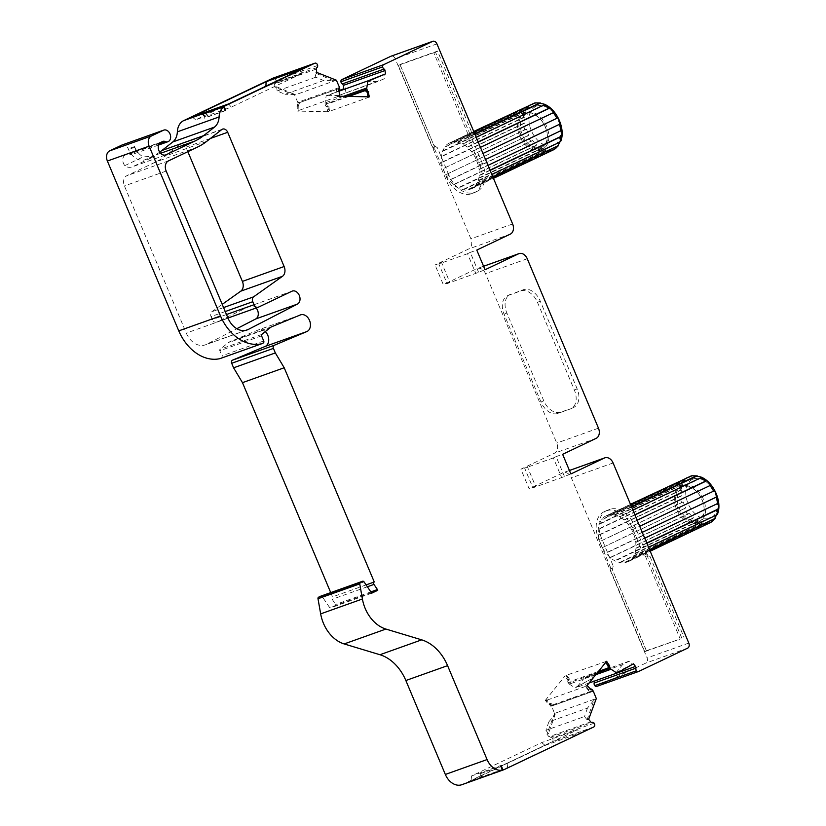 <?xml version="1.0" encoding="UTF-8"?>
<svg xmlns="http://www.w3.org/2000/svg" width="826" height="826" viewBox="0 0 826 826"><rect width="100%" height="100%" fill="white"/><g stroke="black" fill="none" stroke-linecap="round" stroke-linejoin="round"><path stroke-width="0.62" stroke-dasharray="4.13 3.1" d="M691.145 475.941L605.2 516.333A25.461 17.119 -115.4 0 0 601.762 519.409L599.428 523.736A25.461 17.119 -115.4 0 0 598.251 529.198L598.385 535.186A25.461 17.119 -115.4 0 0 599.8 541.557L602.35 547.607A25.461 17.119 -115.4 0 0 605.974 553.183L610.269 557.674A25.461 17.119 -115.4 0 0 615.133 560.957L620.016 562.682A25.461 17.119 -115.4 0 0 624.817 562.805L628.978 561.308A25.461 17.119 -115.4 0 0 632.427 558.221L634.76 553.895A25.461 17.119 -115.4 0 0 635.927 548.433L635.803 542.455A25.461 17.119 -115.4 0 0 634.389 536.074L631.838 530.034A25.461 17.119 -115.4 0 0 628.214 524.448L623.919 519.967A25.461 17.119 -115.4 0 0 619.056 516.673L614.172 514.949A25.461 17.119 -115.4 0 0 609.371 514.825L605.386 516.766M620.016 562.682L701.79 523.798A25.461 17.119 -115.4 0 0 706.581 523.911L709.999 522.011L711.836 521.371L710.752 522.414M534.412 103.095L448.477 143.487A25.461 17.119 -115.4 0 0 445.028 146.563L442.695 150.89A25.461 17.119 -115.4 0 0 441.528 156.351L441.652 162.33A25.461 17.119 -115.4 0 0 443.066 168.71L445.617 174.761A25.461 17.119 -115.4 0 0 449.241 180.336L453.536 184.817A25.461 17.119 -115.4 0 0 458.399 188.111L463.283 189.835A25.461 17.119 -115.4 0 0 468.084 189.959L472.255 188.452A25.461 17.119 -115.4 0 0 475.693 185.375L478.027 181.049A25.461 17.119 -115.4 0 0 479.204 175.587L479.08 169.609A25.461 17.119 -115.4 0 0 477.655 163.228L475.105 157.188A25.461 17.119 -115.4 0 0 471.481 151.602L467.186 147.121A25.461 17.119 -115.4 0 0 462.323 143.827L457.439 142.103A25.461 17.119 -115.4 0 0 452.648 141.979L448.663 143.92M463.283 189.835L545.057 150.951A25.461 17.119 -115.4 0 0 549.848 151.065L553.275 149.155L555.113 148.525L554.019 149.568M336.389 89.053L337.442 96.663L338.071 96.683L337.844 91.428A1.642 1.218 70.4 0 0 338.526 89.92L338.288 88.186A0.826 0.609 -109.6 0 1 337.813 88.971L298.682 102.92A0.826 0.609 70.4 0 0 299.157 102.135L299.394 103.869A1.642 1.218 -109.6 0 1 298.723 105.377L298.94 110.632L298.31 110.622L297.257 103.002M187.853 151.674L185.953 147.162A5.09 3.758 70.4 0 0 180.842 143.982A5.09 3.758 70.4 0 0 180.584 144.096A5.09 3.758 70.4 0 0 180.047 144.426L165.097 156.155A88.712 65.512 -109.6 0 1 155.701 161.999L126.739 175.773A8.219 6.061 70.4 0 0 124.427 185.943L186.294 333.095A18.895 13.949 70.4 0 0 205.271 344.876A18.895 13.949 70.4 0 0 206.541 344.328L236.825 328.707M588.855 689.886L585.779 685.952L585.366 686.458L589.991 692.364L591.003 691.29A0.826 0.609 -109.6 0 1 591.87 691.434L590.817 690.092A1.642 1.218 70.4 0 0 589.31 689.627L590.156 689.421M552.016 705.136A0.826 0.609 70.4 0 0 551.871 705.239L550.87 706.313L546.234 700.407L546.647 699.901L550.178 703.576A1.642 1.218 -109.6 0 1 551.685 704.041L552.739 705.383A0.826 0.609 70.4 0 0 552.016 705.136M549.724 703.835L548.867 704.041A1.642 1.218 -109.6 0 1 550.384 704.506L551.438 705.848A0.826 0.609 70.4 0 1 551.582 706.106L554.556 713.427L596.3 698.548M330.72 592.603L332.517 596.868A1.642 1.208 70.4 0 0 332.217 599.294L336.017 605.19L329.977 608.06L322.316 596.764A1.642 1.208 70.4 0 0 320.963 596.083M613.202 565.965L612.386 569.733L646.438 650.723L644.734 651.662L680.211 639.014L645.529 556.507L643.846 555.371L632.241 527.762A24.646 16.572 64.6 0 0 607.058 510.654L604.973 511.397A24.646 16.572 -115.4 0 0 603.92 511.831A24.646 16.572 -115.4 0 0 598.85 539.667L610.455 567.276L613.202 565.965L601.596 538.366L598.85 539.667M644.734 651.662L610.053 569.155L610.455 567.276M434.042 145.459L437.398 147.74L434.652 149.052L446.257 176.65A24.646 16.572 -115.4 0 0 471.45 193.759L473.535 193.016A24.646 16.572 64.6 0 0 474.578 192.582A24.646 16.572 64.6 0 0 479.648 164.746L468.043 137.147L468.445 135.257L433.764 52.75L398.287 65.399L399.99 64.469L434.621 147.121L399.939 64.614M434.652 149.052L432.969 147.906L398.287 65.399M481.548 777.586L479.927 773.725A12.318 9.096 70.4 0 0 480.536 773.621L482.126 777.38M203.31 114.112L204.838 117.757A12.318 9.096 70.4 0 0 204.363 118.18L202.731 114.318M333.58 80.731L315.191 72.998L315.78 77.21L323.637 80.525L335.139 80.174M315.78 77.21L277.164 90.984L285.032 94.288L323.637 80.525M368.892 80.886L367.58 81.454L377.523 81.66L384.503 78.677L383.925 74.464M377.523 81.66L338.908 95.424L384.503 78.677M507.494 295.729A16.427 11.048 -115.4 0 1 508.186 295.44L520.71 290.979A16.427 11.048 64.6 0 1 537.499 302.378L574.39 390.13A16.427 11.048 64.6 0 1 571.014 408.684A16.427 11.048 64.6 0 1 570.312 408.973L557.787 413.434A16.427 11.048 -115.4 0 1 540.999 402.035L504.108 314.283A16.427 11.048 -115.4 0 1 507.494 295.729L510.231 294.428A16.427 11.048 -115.4 0 0 506.854 312.982L543.745 400.724A16.427 11.048 -115.4 0 0 560.534 412.133L570.312 408.973M616.093 672.653L631.89 664.362L629.329 661.089L622.577 664.631L616.093 672.653L617.662 672.096M629.329 661.089L590.724 674.852L583.972 678.404L622.577 664.631M587.09 719.818L593.935 700.087L587.451 708.109L548.846 721.872L545.914 730.308L584.529 716.545L587.09 719.818L588.649 719.26M587.451 708.109L584.529 716.545M478.522 272.074L470.262 252.405L467.516 253.716L475.776 273.375L485.048 269.751M467.516 253.716L438.823 263.948L447.083 283.607L475.776 273.375M564.365 476.282L556.105 456.623L553.358 457.924L561.628 477.593L570.89 473.959M553.358 457.924L524.665 468.156L532.925 487.825L561.628 477.593M225.137 110.529L204.838 117.757M225.23 110.736L204.363 118.18M480.536 773.621L500.835 766.383M479.927 773.725L500.793 766.291M165.365 155.03L133.172 166.511C130.023 167.874 127.245 167.575 124.84 165.623A6.732 4.966 -109.6 0 1 125.366 155.04L127.38 154.07A4.109 3.036 -109.6 0 1 127.596 153.987A4.109 3.036 -109.6 0 1 129.548 154.132A6.164 4.553 70.4 0 0 132.48 154.348A6.164 4.553 70.4 0 0 134.535 146.594L134.814 147.265A16.427 12.132 70.4 0 0 143.301 156.837L154.761 156.238L132.594 166.728L165.706 154.927M326.569 104.448L326.332 102.713A0.826 0.609 70.4 0 0 327.034 103.529L328.49 103.673L329.543 111.283L328.913 111.273L327.674 105.996A1.642 1.218 -109.6 0 1 326.569 104.448L325.268 104.912L325.031 103.178A0.826 0.609 70.4 0 1 325.031 102.899L326.177 95.754L338.691 91.294M566.595 675.203L571.22 681.12L570.353 682.369A0.826 0.609 70.4 0 0 570.456 683.463L569.403 682.121A1.642 1.218 -109.6 0 1 569.052 680.201L566.182 675.709L566.595 675.203L606.625 661.296M159.697 152.139A82.146 60.659 -109.6 0 1 153.161 155.949L145.892 159.397A16.427 12.132 70.4 0 1 145.056 159.748A16.427 12.132 70.4 0 1 128.557 149.496L128.267 148.825A6.164 4.553 70.4 0 0 122.413 144.88M219.871 358.66L221.513 357.875A1.642 1.208 70.4 0 0 221.977 355.841L219.83 350.751A1.229 0.909 -109.6 0 1 220.046 349.305L228.286 342.718A16.427 12.132 -109.6 0 1 230.093 341.582L258.373 329.935A8.931 6.598 -109.6 0 1 258.827 329.739A8.931 6.598 -109.6 0 1 265.301 331.608M271.826 326.693L230.093 341.582M300.117 315.047L258.373 329.935M366.104 584.901L332.517 596.868M370.843 591.901L335.697 604.436M371.318 592.603L336.017 605.19M371.71 593.182L329.977 608.06M546.647 699.901L545.336 700.365L548.423 704.299M569.269 679.643L567.968 680.108L564.881 676.174L566.182 675.709M570.456 683.463L569.155 683.928L568.102 682.586A1.642 1.218 -109.6 0 1 567.751 680.676L567.968 680.108M328.211 106.203L326.373 106.461A1.642 1.218 -109.6 0 1 325.268 104.912M328.913 111.273L327.612 111.737L326.91 106.668M298.238 105.563L296.926 106.027L297.639 111.097L298.94 110.632M299.157 102.135L297.856 102.6L298.093 104.334A1.642 1.218 -109.6 0 1 297.412 105.842L296.926 106.027M461.837 784.7A16.427 12.132 70.4 0 0 462.684 784.349L551.654 742.037A6.567 4.853 70.4 0 0 551.758 741.985L552.14 741.779A2.468 1.817 70.4 0 0 552.387 738.062A2.468 1.817 70.4 0 0 550.374 737.288A2.468 1.817 70.4 0 0 550.343 737.298A1.642 1.218 -109.6 0 1 548.97 736.761L546.915 734.138L554.556 713.427M447.083 283.607L449.829 282.306L441.569 262.637L435.044 264.96L468.579 249.018A8.219 6.061 70.4 0 0 470.892 238.838L395.189 58.739A4.109 3.036 70.4 0 0 391.276 56.116M297.856 102.6A0.826 0.609 70.4 0 0 297.773 102.31L294.634 95.083L275.017 87.329L274.552 83.953A1.642 1.218 -109.6 0 1 275.099 82.497A2.468 1.817 70.4 0 0 275.925 80.37A2.468 1.817 70.4 0 0 273.303 78.036M337.442 96.663L298.31 110.622M367.983 96.828L368.675 97.334L329.543 111.283M368.045 97.313L369.356 96.849M338.071 96.683L339.372 96.219M327.612 111.737L297.639 111.097M368.675 97.334L367.611 89.714L365.691 90.406M348.83 96.415L328.49 103.673M367.611 89.714L366.155 89.58A0.826 0.609 -109.6 0 1 365.464 88.764M317.659 65.491L275.925 80.37M594.131 723.184L552.387 738.062M569.155 683.928A0.826 0.609 70.4 0 0 569.351 684.114L575.123 687.965L591.715 678.683L593.77 681.305A1.642 1.208 -109.6 0 1 593.78 681.316L616.877 673.066M609.588 669.514A0.826 0.609 -109.6 0 1 609.485 668.42L610.352 667.171L608.349 667.883M598.447 671.414L571.22 681.12M610.352 667.171L605.726 661.254M585.366 686.458L546.234 700.407M585.779 685.952L587.08 685.487M545.336 700.365L564.881 676.174M589.991 692.364L550.87 706.313M638.777 671.393L597.033 686.272L645.911 663.03A4.109 3.036 70.4 0 0 647.068 657.94L571.355 477.841A8.219 6.061 70.4 0 0 563.115 472.72A8.219 6.061 70.4 0 0 562.692 472.895L529.156 488.837L520.886 469.178L554.422 453.226A8.219 6.061 70.4 0 0 556.734 443.056L485.512 273.633A8.219 6.061 70.4 0 0 477.263 268.502A8.219 6.061 70.4 0 0 476.85 268.677L443.304 284.629L435.044 264.96M589.093 682.988L575.123 687.965M532.925 487.825L535.671 486.514L527.411 466.855L520.886 469.178M535.671 486.514L529.156 488.837M449.829 282.306L443.304 284.629M336.368 80.194L294.634 95.083M581.659 732.425L507.598 767.653L471.068 780.673L545.139 745.444L581.659 732.425L577.302 729.905L541.701 742.595L471.532 775.965L507.133 763.276L577.302 729.905M508.186 295.44L523.457 289.668A16.427 11.048 64.6 0 1 540.245 301.077L577.137 388.819A16.427 11.048 64.6 0 1 573.75 407.383A16.427 11.048 64.6 0 1 573.058 407.672M510.933 294.139A16.427 11.048 -115.4 0 0 510.231 294.428M646.438 650.723L680.211 639.014M643.846 555.371L646.593 554.06L649.948 556.342L684 637.331M646.593 554.06L634.987 526.461L632.241 527.762M604.973 511.397L609.805 509.353A24.646 16.572 64.6 0 1 634.987 526.461M607.709 510.096A24.646 16.572 -115.4 0 0 606.666 510.53A24.646 16.572 -115.4 0 0 601.596 538.366M646.376 650.878L612.386 569.733M446.257 176.65L449.003 175.349A24.646 16.572 -115.4 0 0 474.186 192.458L476.282 191.715L473.535 193.016M479.648 164.746L482.394 163.445A24.646 16.572 64.6 0 1 477.325 191.271A24.646 16.572 64.6 0 1 476.282 191.715M482.394 163.445L470.789 135.836L468.043 137.147M399.99 64.469L437.553 51.078L471.605 132.067L470.789 135.836M449.003 175.349L437.398 147.74M590.724 674.852L593.285 678.125L591.715 678.683M593.285 678.125L575.918 686.984M548.846 721.872L555.33 713.85L553.761 714.418M555.33 713.85L548.485 733.581L546.915 734.138M338.908 95.424L327.406 95.775L339.641 90.54M328.965 95.217L339.527 90.705M277.164 90.984L276.586 86.771L275.017 87.329M276.586 86.771L294.975 94.494L293.406 95.052M577.488 686.427L583.972 678.404M631.89 664.362L633.459 663.805M548.485 733.581L545.914 730.308M593.935 700.087L595.494 699.529M507.598 767.653L507.133 763.276M471.068 780.673L471.532 775.965M545.139 745.444L541.701 742.595M611.694 568.371L610.053 569.155M434.621 147.121L432.969 147.906M556.105 456.623L562.63 454.3M527.411 466.855L524.665 468.156M470.262 252.405L476.778 250.082M441.569 262.637L438.823 263.948M265.889 86.183L195.7 119.801L231.311 107.112L228.585 103.921M192.066 116.941L195.7 119.801M302.657 68.692L301.48 73.741L265.869 86.431M294.975 94.494L285.032 94.288M315.191 72.998L316.761 72.44M345.413 88.898L345.898 92.44M327.406 95.775L326.177 95.754M367.58 81.454L369.139 80.896M433.764 52.75L437.553 51.078M256.143 307.995A7.011 5.173 70.4 0 0 250.536 305.961A7.011 5.173 70.4 0 0 250.175 306.116L216.629 322.068A4.109 3.036 -109.6 0 1 216.422 322.15A4.109 3.036 -109.6 0 1 212.292 319.59L211.043 316.606A4.109 3.036 -109.6 0 1 211.786 311.763L222.215 304.36M223.557 307.571L211.786 311.763M301.48 73.741L231.311 107.112M681.853 638.23L647.171 555.722L645.529 556.507M471.605 132.067L470.097 134.473L468.445 135.257M470.097 134.473L435.416 51.966M647.171 555.722L649.948 556.342M605.313 661.76L605.778 662.338M337.369 91.614L338.67 91.149M457.439 142.103L474.754 133.864M473.917 131.861L452.648 141.979M448.477 143.487L473.752 131.458M530.24 104.592A25.461 17.119 -115.4 0 0 526.802 107.679L445.028 146.563M442.695 150.89L524.469 111.995A25.461 17.119 -115.4 0 0 523.292 117.457L441.528 156.351M441.652 162.33L523.416 123.446A25.461 17.119 -115.4 0 0 524.84 129.816L443.066 168.71M445.617 174.761L527.391 135.867A25.461 17.119 -115.4 0 0 531.015 141.442L449.241 180.336M453.536 184.817L535.31 145.934A25.461 17.119 -115.4 0 0 540.173 149.227L458.399 188.111M549.848 151.065L468.084 189.959M472.255 188.452L493.463 178.364M492.957 177.167L475.693 185.375M478.027 181.049L491.831 174.482M490.117 170.404L479.204 175.587M479.08 169.609L488.001 165.365M477.356 163.341L485.512 159.459L477.655 163.228M475.105 157.188L482.983 153.44M480.422 147.348L471.481 151.602M467.186 147.121L478.14 141.907M476.179 137.24L462.323 143.827M540.173 149.227L541.433 148.184L546.316 149.909L545.057 150.951M531.015 141.442L532.46 140.523L536.745 145.015L535.31 145.934M524.84 129.816L526.41 129.104L528.96 135.154L527.391 135.867M523.292 117.457L524.923 116.972L525.047 122.96L523.416 123.446M526.802 107.679L528.382 107.39L526.048 111.716L524.469 111.995M557.849 117.798L474.805 157.291M490.014 170.156L478.853 175.463M561.763 129.981L478.719 169.475M492.792 176.774L475.384 185.055M560.761 141.236L477.717 180.729M550.942 150.022L467.898 189.526M555.113 148.525L472.069 188.018M541.433 148.184L458.389 187.678M546.316 149.909L463.272 189.402M532.46 140.523L449.416 180.027M536.745 145.015L453.711 184.508M526.41 129.104L443.366 168.597M528.96 135.154L445.916 174.647M524.923 116.972L441.879 156.475M525.047 122.96L442.003 162.464M528.382 107.39L445.338 146.883M526.048 111.716L443.004 151.21M535.867 102.92L452.824 142.413M545.377 104.757L462.333 144.261M474.909 134.225L457.449 142.537M554.36 112.419L471.316 151.912M478.223 142.103L467.02 147.431M614.172 514.949L631.487 506.71M630.651 504.707L609.371 514.825M605.2 516.333L630.475 504.304M686.974 477.438A25.461 17.119 -115.4 0 0 683.525 480.525L601.762 519.409M599.428 523.736L681.192 484.841A25.461 17.119 -115.4 0 0 680.025 490.303L598.251 529.198M598.385 535.186L680.149 496.292A25.461 17.119 -115.4 0 0 681.564 502.662L599.8 541.557M602.35 547.607L684.114 508.713A25.461 17.119 -115.4 0 0 687.748 514.288L605.974 553.183M610.269 557.674L692.033 518.78A25.461 17.119 -115.4 0 0 696.896 522.073L615.133 560.957M706.581 523.911L624.817 562.805M628.978 561.308L650.196 551.21M649.69 550.013L632.427 558.221M634.76 553.895L648.565 547.328M646.851 543.25L635.927 548.433M635.803 542.455L644.724 538.211M642.256 532.336L634.389 536.074M631.838 530.034L639.716 526.286M637.156 520.194L628.214 524.448M623.919 519.967L634.874 514.753M632.902 510.086L619.056 516.673M696.896 522.073L698.166 521.03L703.05 522.755L701.79 523.798M687.748 514.288L689.183 513.38L693.479 517.861L692.033 518.78M681.564 502.662L683.143 501.95L685.694 508L684.114 508.713M680.025 490.303L681.646 489.828L681.78 495.806L680.149 496.292M683.525 480.525L685.115 480.236L682.782 484.563L681.192 484.841M642.246 532.305L634.089 536.188M714.583 490.644L631.539 530.137M646.748 543.002L635.576 548.309M718.496 502.827L635.452 542.331M649.525 549.62L632.117 557.901M717.495 514.082L634.451 553.575M707.675 522.868L624.632 562.372M711.836 521.371L628.803 560.864M698.166 521.03L615.122 560.524M703.05 522.755L620.006 562.258M689.183 513.38L606.139 552.873M693.479 517.861L610.435 557.354M683.143 501.95L600.099 541.443M685.694 508L602.65 547.493M681.646 489.828L598.613 529.321M681.78 495.806L598.736 535.31M685.115 480.236L602.071 519.74M682.782 484.563L599.738 524.056M692.601 475.766L609.557 515.269M702.11 477.614L619.066 517.107M631.642 507.071L614.183 515.383M711.083 485.265L628.039 524.758M634.946 514.949L623.754 520.277M697.072 523.013A20.123 13.536 64.6 0 1 693.561 523.581A20.123 13.536 64.6 0 1 675.802 507.309A20.123 13.536 64.6 0 1 680.614 486.318A20.123 13.536 64.6 0 1 681.44 485.977A20.123 13.536 64.6 0 1 684.94 485.42A20.123 13.536 64.6 0 1 696.741 491.615A20.123 13.536 64.6 0 1 703.969 506.813A20.123 13.536 64.6 0 1 697.898 522.672A20.123 13.536 64.6 0 1 697.072 523.013M682.813 485.327A20.123 13.536 -115.4 0 0 681.987 485.667A20.123 13.536 -115.4 0 0 678.125 509.053A20.123 13.536 -115.4 0 0 698.435 522.362A20.123 13.536 -115.4 0 0 699.271 522.022A20.123 13.536 -115.4 0 0 703.122 498.636A20.123 13.536 -115.4 0 0 682.813 485.327M686.757 486.71A18.069 12.153 64.6 0 1 697.351 492.286A18.069 12.153 64.6 0 1 703.835 505.925A18.069 12.153 64.6 0 1 694.49 520.979A18.069 12.153 64.6 0 1 677.754 503.602A18.069 12.153 64.6 0 1 686.757 486.71M540.338 150.167A20.123 13.536 64.6 0 1 520.525 137.921A20.123 13.536 64.6 0 1 522.517 114.277A20.123 13.536 64.6 0 1 523.88 113.472A20.123 13.536 64.6 0 1 524.706 113.131A20.123 13.536 64.6 0 1 540.008 118.768A20.123 13.536 64.6 0 1 547.235 133.967A20.123 13.536 64.6 0 1 542.527 149.021A20.123 13.536 64.6 0 1 541.164 149.826A20.123 13.536 64.6 0 1 540.338 150.167M526.079 112.481A20.123 13.536 -115.4 0 0 525.253 112.821A20.123 13.536 -115.4 0 0 521.392 136.207A20.123 13.536 -115.4 0 0 541.711 149.516A20.123 13.536 -115.4 0 0 542.537 149.176A20.123 13.536 -115.4 0 0 546.399 125.789A20.123 13.536 -115.4 0 0 526.079 112.481M542.878 146.594A18.069 12.153 64.6 0 1 523.901 138.087A18.069 12.153 64.6 0 1 524.913 115.392A18.069 12.153 64.6 0 1 540.617 119.429A18.069 12.153 64.6 0 1 547.111 133.079A18.069 12.153 64.6 0 1 542.878 146.594M693.313 478.966A21.362 14.362 64.6 0 1 715.161 493.752A21.362 14.362 64.6 0 1 709.895 518.274A21.362 14.362 64.6 0 1 688.058 503.499A21.362 14.362 64.6 0 1 693.313 478.966M536.58 106.12A21.362 14.362 64.6 0 1 558.428 120.895A21.362 14.362 64.6 0 1 553.172 145.428A21.362 14.362 64.6 0 1 531.325 130.653A21.362 14.362 64.6 0 1 536.58 106.12M337.844 91.428L339.156 90.963M210.475 138.427L185.953 147.162M591.003 691.29L551.871 705.239M550.178 703.576L548.867 704.041M367.363 586.77L332.217 599.294M124.84 165.623L143.301 156.837M162.867 141.422L127.38 154.07M159.48 143.466L129.548 154.132M160.843 142.392L125.366 155.04M160.605 153.285L153.161 155.949M154.761 156.238L145.892 159.397M134.814 147.265L128.557 149.496M134.535 146.594L128.267 148.825M263.257 342.996L221.513 357.875M263.711 340.962L221.977 355.841M261.574 335.862L219.83 350.751M261.78 334.427L220.046 349.305M270.019 327.829L228.286 342.718M364.06 581.886L322.316 596.764M551.685 704.041L550.384 704.506M552.739 705.383L551.438 705.848M569.052 680.201L567.751 680.676M569.403 682.121L568.102 682.586M326.332 102.713L325.031 103.178M327.674 105.996L326.373 106.461M298.723 105.377L297.412 105.842M299.394 103.869L298.093 104.334M504.418 769.471L462.684 784.349M436.923 43.861L395.189 58.739M339.517 87.432L297.773 102.31M338.288 88.186L339.589 87.721M337.813 88.971L298.682 102.92M366.155 89.58L365.598 89.776M347.075 96.384L327.034 103.529M343.523 96.301L325.031 102.899M316.833 67.618L275.099 82.497M550.374 737.288L592.077 722.42M593.884 726.901L552.14 741.779M593.491 727.107L551.758 741.985M593.388 727.159L551.654 742.037M595.804 674.687L569.351 684.114M609.485 668.42L608.896 668.626M597.384 672.736L570.353 682.369M591.87 691.434L593.171 690.97M593.326 691.228L551.582 706.106M688.801 643.062L647.068 657.94M687.645 648.142L645.911 663.03M569.434 470.49L562.692 472.895M613.098 462.963L571.355 477.841M598.478 428.178L556.734 443.056M596.165 438.348L554.422 453.226M483.592 266.271L476.85 268.677M527.256 258.744L485.512 273.633M512.626 223.96L470.892 238.838M510.323 234.13L468.579 249.018M316.286 69.074L274.552 83.953M590.704 721.883L548.97 736.761M506.854 312.982L504.108 314.283M560.534 412.133L557.787 413.434M540.999 402.035L543.745 400.724M520.71 290.979L523.457 289.668M474.186 192.458L471.45 193.759M607.058 510.654L609.805 509.353M225.23 311.547L211.043 316.606M226.489 314.53L212.292 319.59M258.373 307.189L216.629 322.068M291.919 291.237L250.175 306.116M245.673 330.379L206.541 344.328M228.038 318.206L186.294 333.095M166.171 171.065L124.427 185.943M168.483 160.884L126.739 175.773M197.445 147.111L155.701 161.999M206.83 141.277L165.097 156.155M221.781 129.548L180.047 144.426M574.39 390.13L577.137 388.819M540.245 301.077L537.499 302.378M590.817 690.092L592.128 689.627M338.526 89.92L339.837 89.456M222.586 129.104L180.842 143.982M163.073 141.339L127.596 153.987M153.533 156.723L145.056 159.748M158.613 145.035L132.48 154.348M300.571 314.861L258.827 329.739M550.322 703.504L549.022 703.969M337.937 88.95L298.805 102.899M591.189 691.166L552.057 705.115M569.424 470.469L563.115 472.72M483.582 266.251L477.263 268.502M606.666 510.53L603.92 511.831M227.966 318.041L216.422 322.15M292.27 291.082L250.536 305.961M247.005 329.997L205.271 344.876M573.75 407.383L571.014 408.684M474.578 192.582L477.325 191.271M681.987 485.667L680.614 486.318M697.351 492.286L696.741 491.615M703.835 505.925L703.969 506.813M699.271 522.022L697.898 522.672M525.253 112.821L523.88 113.472M540.617 119.429L540.008 118.768M547.111 133.079L547.235 133.967M542.537 149.176L541.164 149.826"/><path stroke-width="1.24" d="M711.836 521.371L710.752 522.414A25.461 17.119 -115.4 0 0 714.191 519.327L716.534 515.011A25.461 17.119 -115.4 0 0 717.701 509.549L718.62 508.816L718.496 502.827L717.577 503.561A25.461 17.119 -115.4 0 0 716.152 497.19L717.133 496.694L714.583 490.644L713.602 491.14A25.461 17.119 -115.4 0 0 709.978 485.564L711.083 485.265L706.788 480.784L705.683 481.073A25.461 17.119 -115.4 0 0 700.82 477.779L702.11 477.614L700.675 476.922L695.936 476.055A25.461 17.119 -115.4 0 0 691.145 475.941L692.601 475.766M631.642 507.071L697.227 475.879L691.754 475.755M700.675 476.922C713.592 481.672 722.729 502.187 717.329 514.536L717.495 514.082M649.69 550.013L715.161 518.398L649.525 549.62M714.955 518.738L710.752 522.414L650.196 551.21M555.113 148.525L554.019 149.568A25.461 17.119 -115.4 0 0 557.467 146.481L559.801 142.165A25.461 17.119 -115.4 0 0 560.968 136.703L561.887 135.97L561.763 129.981L560.844 130.714A25.461 17.119 -115.4 0 0 559.429 124.344L560.4 123.838L557.849 117.798L556.879 118.294A25.461 17.119 -115.4 0 0 553.255 112.718L554.36 112.419L550.064 107.927L548.96 108.227A25.461 17.119 -115.4 0 0 544.097 104.933L545.377 104.757L543.942 104.066L539.202 103.209A25.461 17.119 -115.4 0 0 534.412 103.095L535.867 102.92M474.909 134.225L540.493 103.033L535.021 102.899M543.942 104.076C556.858 108.826 565.996 129.331 560.596 141.68L560.761 141.236M492.957 177.167L558.428 145.552L492.792 176.774M558.221 145.892L554.019 149.568L493.463 178.364M500.835 766.383L501.413 766.177L503.013 769.997A16.427 12.132 70.4 0 0 503.581 769.822A16.427 12.132 70.4 0 0 504.418 769.471L593.388 727.159A6.567 4.853 70.4 0 0 593.491 727.107L593.884 726.901A2.468 1.817 70.4 0 0 594.131 723.184A2.468 1.817 70.4 0 0 592.108 722.409A2.468 1.817 70.4 0 0 592.087 722.42A1.642 1.218 -109.6 0 1 590.704 721.883L588.649 719.26L596.3 698.548L593.326 691.228A0.826 0.609 70.4 0 0 593.171 690.97L592.128 689.627A1.642 1.218 70.4 0 0 590.611 689.163L587.08 685.487L606.625 661.296L609.485 665.787A1.642 1.218 70.4 0 0 609.836 667.697L610.889 669.05A0.826 0.609 70.4 0 0 611.095 669.236L616.867 673.087L633.459 663.805L635.514 666.427A1.642 1.208 -109.6 0 1 635.917 668.172A2.468 1.817 70.4 0 0 636.495 670.743A2.468 1.817 70.4 0 0 638.508 671.517A2.468 1.817 70.4 0 0 638.777 671.393L687.645 648.142A4.109 3.036 70.4 0 0 688.801 643.062L613.098 462.963A8.219 6.061 70.4 0 0 604.849 457.831A8.219 6.061 70.4 0 0 604.425 458.007L570.89 473.959L562.63 454.3L596.165 438.348A8.219 6.061 70.4 0 0 598.478 428.178L527.256 258.744A8.219 6.061 70.4 0 0 519.007 253.623A8.219 6.061 70.4 0 0 518.583 253.799L485.048 269.751L476.778 250.082L510.323 234.13A8.219 6.061 70.4 0 0 512.626 223.96L436.923 43.861A4.109 3.036 70.4 0 0 432.803 41.3A4.109 3.036 70.4 0 0 432.587 41.383L383.718 64.635A2.468 1.817 70.4 0 0 383.698 64.635A2.468 1.817 70.4 0 0 383.574 64.686A2.468 1.817 70.4 0 0 382.644 66.875A2.468 1.817 70.4 0 0 384.069 69.043A1.642 1.208 -109.6 0 1 385.019 70.53L385.484 73.906L367.921 80.865L366.765 88.01A0.826 0.609 70.4 0 0 366.765 88.299L367.002 90.024A1.642 1.218 70.4 0 0 368.117 91.583L369.356 96.849L339.372 96.219L339.156 90.963A1.642 1.218 70.4 0 0 339.837 89.456L339.589 87.721A0.826 0.609 70.4 0 0 339.517 87.432L336.368 80.194L316.761 72.44L316.286 69.074A1.642 1.218 -109.6 0 1 316.833 67.618A2.468 1.817 70.4 0 0 317.659 65.491A2.468 1.817 70.4 0 0 314.964 63.179A2.468 1.817 70.4 0 0 314.892 63.21L314.489 63.375A6.567 4.853 70.4 0 0 314.386 63.426L225.415 105.738A16.427 12.132 70.4 0 0 224.104 106.502L225.715 110.323A12.318 9.096 70.4 0 0 225.23 110.736L223.609 106.874A16.427 12.132 70.4 0 0 219.096 116.951A16.427 12.132 -109.6 0 1 214.523 127.08L203.599 135.66A82.146 60.659 -109.6 0 1 194.895 141.06L166.036 154.792A6.732 4.966 -109.6 0 1 165.706 154.927A6.732 4.966 -109.6 0 1 158.85 150.487A6.732 4.966 -109.6 0 1 160.843 142.392L162.867 141.422A4.109 3.036 -109.6 0 1 163.073 141.339A4.109 3.036 -109.6 0 1 165.024 141.483A6.164 4.553 70.4 0 0 167.957 141.7A6.164 4.553 70.4 0 0 170.177 134.37A6.164 4.553 70.4 0 0 163.827 130.095A6.164 4.553 70.4 0 0 163.507 130.229L151.426 135.97A8.219 6.061 70.4 0 0 149.114 146.15L220.511 315.986A43.757 32.317 70.4 0 0 261.605 343.781L219.871 358.66A43.757 32.317 70.4 0 1 178.767 330.865L107.38 161.029A8.219 6.061 70.4 0 1 109.693 150.859L121.773 145.108A6.164 4.553 70.4 0 1 122.083 144.984A6.164 4.553 70.4 0 1 122.413 144.88M227.697 132.284A5.09 3.758 70.4 0 0 222.586 129.104A5.09 3.758 70.4 0 0 222.318 129.217A5.09 3.758 70.4 0 0 221.781 129.548L206.83 141.277A88.712 65.512 -109.6 0 1 197.445 147.111L168.483 160.884A8.219 6.061 70.4 0 0 166.171 171.065L228.038 318.206A18.895 13.949 70.4 0 0 247.005 329.997A18.895 13.949 70.4 0 0 248.275 329.45L297.453 304.082A7.011 5.173 70.4 0 0 299.373 295.625A7.011 5.173 70.4 0 0 292.27 291.082A7.011 5.173 70.4 0 0 291.919 291.237L258.373 307.189A4.109 3.036 -109.6 0 1 258.156 307.272A4.109 3.036 -109.6 0 1 254.036 304.711L252.777 301.717A4.109 3.036 -109.6 0 1 253.53 296.885L282.502 276.297A8.219 6.061 70.4 0 0 284.123 266.53L227.697 132.284L210.475 138.427M391.276 56.116A4.109 3.036 70.4 0 0 391.059 56.178A4.109 3.036 70.4 0 0 390.853 56.271L341.985 79.513A2.468 1.817 70.4 0 0 341.964 79.523L383.698 64.635L341.985 79.513A2.468 1.817 70.4 0 0 341.83 79.575A2.468 1.817 70.4 0 0 340.911 81.753A2.468 1.817 70.4 0 0 342.325 83.932A1.642 1.208 -109.6 0 1 343.286 85.408L343.75 88.785L339.641 90.54M382.644 66.875L340.911 81.753M261.605 343.781L263.257 342.996A1.642 1.208 70.4 0 0 263.711 340.962L261.574 335.862A1.229 0.909 -109.6 0 1 261.78 334.427L270.019 327.829A16.427 12.132 -109.6 0 1 271.826 326.693L300.117 315.047A8.931 6.598 -109.6 0 1 300.571 314.861A8.931 6.598 -109.6 0 1 309.657 320.746A8.931 6.598 -109.6 0 1 307.024 331.494L274.118 345.34A2.468 1.817 70.4 0 0 273.427 348.396L275.337 352.929L284.206 367.766L374.261 581.989A1.642 1.208 70.4 0 0 373.961 584.416L377.441 589.558L370.843 591.901M377.441 589.558L377.75 590.311L371.71 593.182L364.06 581.886A1.642 1.208 70.4 0 0 362.531 581.267L360.342 582.309A1.642 1.208 70.4 0 0 359.744 583.868L362.407 598.995A32.854 24.264 70.4 0 0 385.907 629.061L421.683 639.851A41.073 30.325 -109.6 0 1 447.589 665.642L487.082 759.569A16.427 12.132 70.4 0 0 502.415 770.142L481.548 777.586A16.427 12.132 70.4 0 0 482.147 777.442L482.126 777.38M223.609 106.874L202.731 114.318A16.427 12.132 70.4 0 1 203.237 113.936L203.31 114.112M225.715 110.323L225.137 110.529M502.415 770.142L500.793 766.291A12.318 9.096 70.4 0 0 501.413 766.177M273.303 78.036A2.468 1.817 70.4 0 0 273.23 78.057A2.468 1.817 70.4 0 0 273.148 78.088L272.756 78.263A6.567 4.853 70.4 0 0 272.652 78.305L183.671 120.627A16.427 12.132 70.4 0 0 177.363 131.83A16.427 12.132 -109.6 0 1 172.789 141.958L161.855 150.538A82.146 60.659 -109.6 0 1 159.697 152.139M307.024 331.494L265.291 346.373L232.385 360.219A2.468 1.817 70.4 0 0 231.693 363.275L233.593 367.818L242.472 382.655L330.72 592.603M265.301 331.608A8.931 6.598 -109.6 0 1 265.291 346.373M274.118 345.34L232.385 360.219M275.337 352.929L233.593 367.818M284.206 367.766L242.472 382.655M374.261 581.989L366.104 584.901M377.75 590.311L371.318 592.603M320.963 596.083A1.642 1.208 70.4 0 0 320.787 596.145L318.599 597.188A1.642 1.208 70.4 0 0 318 598.747L320.664 613.873A32.854 24.264 70.4 0 0 344.174 643.939L379.95 654.729A41.073 30.325 -109.6 0 1 405.855 680.521L445.338 774.447A16.427 12.132 70.4 0 0 461.837 784.7L503.581 769.822M503.013 769.997L482.147 777.442M365.691 90.406L348.83 96.415M203.237 113.936L224.104 106.502M608.349 667.883L598.447 671.414M636.495 670.743L594.751 685.632A2.468 1.817 70.4 0 0 596.775 686.396A2.468 1.817 70.4 0 0 597.033 686.272M593.78 681.316A1.642 1.208 -109.6 0 1 594.173 683.05A2.468 1.817 70.4 0 0 594.751 685.632M635.514 666.427L589.093 682.988M367.921 80.865L338.691 91.294M284.392 75.207L266.137 81.712L192.066 116.941L228.585 103.921L302.657 68.692L284.392 75.207M339.527 90.705L343.75 88.785M266.137 81.712L265.889 86.183M345.32 88.227L345.413 88.898M368.892 80.886L385.484 73.906M236.825 328.707L255.709 318.96A7.011 5.173 70.4 0 0 256.143 307.995M222.215 304.36L240.769 291.175A8.219 6.061 70.4 0 0 242.39 281.408L187.853 151.674M253.53 296.885L223.557 307.571M605.778 662.338L608.184 666.252A1.642 1.218 70.4 0 0 608.535 668.172L609.588 669.514L610.889 669.05M608.401 665.694L609.702 665.229M366.765 88.299L365.464 88.764L365.701 90.499A1.642 1.218 70.4 0 0 366.806 92.047L368.644 91.789M367.343 92.254L367.983 96.828M474.754 133.864L539.202 103.209M534.412 103.095L473.917 131.861M473.752 131.458L531.707 104.417M491.831 174.482L559.801 142.165M560.968 136.703L490.117 170.404M488.001 165.365L560.844 130.714M559.429 124.344L485.533 159.49L560.4 123.838M482.983 153.44L556.879 118.294M553.255 112.718L480.422 147.348M478.14 141.907L548.96 108.227M544.097 104.933L476.179 137.24M561.887 135.97L490.014 170.156M550.064 107.927L478.223 142.103M631.487 506.71L695.936 476.055M691.145 475.941L630.651 504.707M630.475 504.304L688.43 477.273M648.565 547.328L716.534 515.011M717.701 509.549L646.851 543.25M644.724 538.211L717.577 503.561M716.152 497.19L642.256 532.336M639.716 526.286L713.602 491.14M709.978 485.564L637.156 520.194M634.874 514.753L705.683 481.073M700.82 477.779L632.902 510.086M717.133 496.694L642.246 532.305M718.62 508.816L646.748 543.002M706.788 480.784L634.946 514.949M373.961 584.416L367.363 586.77M165.024 141.483L159.48 143.466M166.036 154.792L165.365 155.03M219.096 116.951L177.363 131.83M214.523 127.08L172.789 141.958M203.599 135.66L161.855 150.538M194.895 141.06L160.605 153.285M163.507 130.229L121.773 145.108M151.426 135.97L109.693 150.859M149.114 146.15L107.38 161.029M220.511 315.986L178.767 330.865M273.427 348.396L231.693 363.275M362.531 581.267L320.787 596.145M360.342 582.309L318.599 597.188M359.744 583.868L318 598.747M362.407 598.995L320.664 613.873M385.907 629.061L344.174 643.939M421.683 639.851L379.95 654.729M447.589 665.642L405.855 680.521M487.082 759.569L445.338 774.447M384.069 69.043L342.325 83.932M432.587 41.383L390.853 56.271M365.598 89.776L347.075 96.384M366.765 88.01L343.523 96.301M314.386 63.426L272.652 78.305M314.489 63.375L272.756 78.263M314.892 63.21L273.148 78.088M225.415 105.738L183.671 120.627M611.095 669.236L595.804 674.687M608.896 668.626L597.384 672.736M635.917 668.172L594.173 683.05M604.425 458.007L569.434 470.49M518.583 253.799L483.592 266.271M385.019 70.53L343.286 85.408M284.123 266.53L242.39 281.408M282.502 276.297L240.769 291.175M252.777 301.717L225.23 311.547M254.036 304.711L226.489 314.53M297.453 304.082L255.709 318.96M248.275 329.45L245.673 330.379M608.535 668.172L609.836 667.697M608.184 666.252L609.485 665.787M366.806 92.047L368.117 91.583M365.701 90.499L367.002 90.024M163.827 130.095L122.083 144.984M167.957 141.7L158.613 145.035M362.614 581.236L320.87 596.114M432.803 41.3L391.059 56.178M314.964 63.179L273.23 78.057M638.508 671.517L596.775 686.396M604.849 457.831L569.424 470.469M519.007 253.623L483.582 266.251M258.156 307.272L227.966 318.041"/></g></svg>
